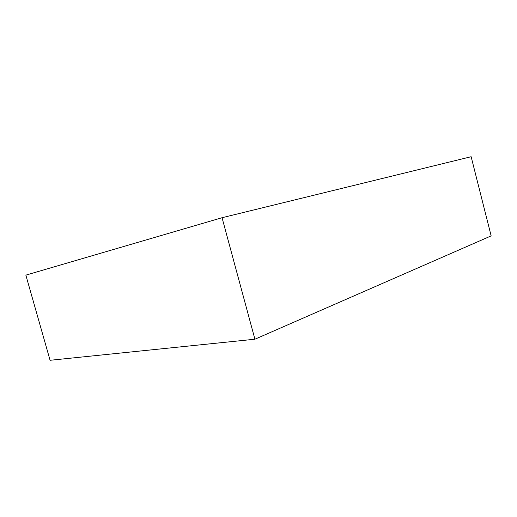 <?xml version="1.0" encoding="UTF-8"?>
<svg xmlns="http://www.w3.org/2000/svg" width="517" height="517" viewBox="0 0 517 517"><rect width="100%" height="100%" fill="white"/><g stroke="black" fill="none" stroke-linecap="round" stroke-linejoin="round"><path stroke-width="0.78" d="M222.052 217.715L25.85 275.134L50.078 360.284L254.907 339.217L491.15 235.881L471.136 156.716L222.052 217.715L254.907 339.217"/></g></svg>
